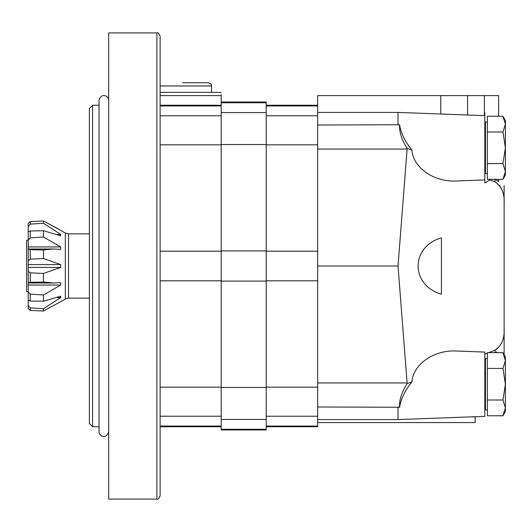 <?xml version="1.0" encoding="UTF-8"?>
<svg xmlns="http://www.w3.org/2000/svg" width="532" height="532" viewBox="0 0 532 532"><rect width="100%" height="100%" fill="white"/><g stroke="black" fill="none" stroke-linecap="round" stroke-linejoin="round"><path stroke-width="0.8" d="M502.959 399.991L505.4 407.878L502.959 415.765L505.4 407.878L505.4 384.21L502.959 399.991L487.398 399.991L487.398 415.765L502.959 415.765L505.4 407.878L502.959 399.991M502.959 352.656L505.4 360.543L505.4 356.886L502.959 352.656L487.398 352.656L487.398 399.991M487.398 358.495L485.47 358.495L485.47 409.933L487.398 409.933M484.825 400.456L485.47 401.574M502.959 368.437L505.4 384.21L505.4 360.543L502.959 368.437L487.398 368.437M502.959 415.765L505.4 411.542L505.4 407.878M502.959 116.235L505.4 124.122L505.4 120.458L502.959 116.235L487.398 116.235L487.398 179.344L502.959 179.344L505.4 171.457L502.959 179.344L505.4 171.457L505.4 147.79L502.959 163.563L487.398 163.563M487.398 122.067L485.47 122.067L485.47 173.505L487.398 173.505M484.825 164.036L485.47 165.146M502.959 132.009L505.4 147.79L505.4 124.122L502.959 132.009L487.398 132.009M505.4 171.457L502.959 163.563L505.4 171.457L505.4 175.114L502.959 179.344M499.462 185.296L502.241 190.443M497.719 348.473L495.039 350.083C501.696 345.627 504.722 338.405 504.117 328.417L504.117 354.658M484.825 112.764L484.825 182.922L490.045 179.896L495.039 181.917C501.689 186.346 504.708 193.568 504.117 203.583L504.117 328.417M467.581 114.998L467.581 95.607L317.651 95.607L317.651 406.973L399.592 407.266C399.1 400.224 401.62 392.337 407.16 383.619L398.022 266L407.16 148.381L411.961 150.137C413.078 167.607 433.913 182.177 456.09 181L484.825 179.936M407.16 383.619L411.961 381.863C413.078 364.393 433.913 349.823 456.09 351L484.825 352.064L484.825 416.363L398.022 419.575L398.022 406.973L399.592 407.266C400.968 398.727 405.091 390.262 411.961 381.863M484.825 354.186L487.398 353.162M488.655 352.656L495.039 350.083L495.039 352.656M441.42 237.824C410.358 246.762 410.358 285.238 441.42 294.176L441.42 237.824M467.581 95.607L498.65 95.607L498.65 116.235M498.65 179.344L498.65 181.705M484.373 95.607L484.373 115.624M490.152 179.344L490.045 179.896M475.182 416.716L475.182 422.568L317.651 422.568M485.47 359.765L484.825 360.224L485.47 359.765M411.961 150.137C405.078 141.725 400.955 133.259 399.592 124.734C399.106 131.796 401.627 139.683 407.16 148.381M317.651 125.027L399.592 124.734M495.039 179.111L498.238 181.405M504.117 185.628L504.117 203.583M504.117 344.091L504.117 331.25M496.416 351.898L495.365 352.656M317.651 406.973L317.651 426.744L266.206 426.744M398.022 266L317.651 266M317.651 112.425L398.022 112.425L398.022 125.027M89.389 298.146L68.555 298.146L68.555 233.854L65.343 232.989L43.451 220.966L30.238 221.598L28.209 223.433L28.209 308.567L30.238 310.402L43.451 311.034L30.238 310.402L28.209 308.567M43.451 249.947L43.451 258.539L30.238 259.164L30.238 249.721L43.451 249.947L53.586 248.996L60.708 249.402L60.708 246.941L43.451 237.019L30.238 237.884L30.238 230.968L43.451 230.735L43.451 237.019L60.708 246.941L28.209 246.941M43.451 273.461L43.451 282.053L30.238 282.279L30.238 272.836L43.451 273.461L60.708 267.416L60.708 264.584L28.209 264.584M30.238 310.402L30.238 307.868L43.451 308.733L43.451 311.034L60.708 301.657L43.451 311.034M43.451 282.053L53.586 283.004L60.708 282.598L60.708 285.059L43.451 294.981L30.238 294.116L30.238 301.032L43.451 301.265L60.708 296.171L60.708 297.588L43.451 308.733M43.451 294.981L43.451 301.265M30.238 249.721L28.209 249.255M28.209 260.76L30.238 259.164M30.238 272.836L28.209 271.24M28.209 282.745L30.238 282.279M30.238 307.868L28.209 305.488M28.209 300.248L30.238 301.032M30.238 294.116L28.209 291.822M28.209 223.433L30.238 221.598L30.238 224.132L43.451 223.267L60.708 234.413L56.917 234.413M28.209 240.178L30.238 237.884M30.238 230.968L28.209 231.753M221.199 94.643L221.199 429.962L266.206 429.962L266.206 429.264L221.199 429.264M221.199 102.038L266.206 102.038L266.206 429.264M65.343 232.989L65.343 299.011L60.708 301.657M30.238 221.598L43.451 220.966L57.808 228.7M43.451 220.966L43.451 223.267M43.451 230.735L60.708 235.829L60.708 234.413M43.451 258.539L60.708 264.584M28.209 226.512L30.238 224.132M28.209 240.278L26.6 240.278L26.6 291.722L28.209 291.722M60.708 285.059L28.209 285.059M60.708 297.588L56.917 297.588M60.708 267.416L28.209 267.416M221.199 92.395L160.119 92.395M156.9 32.918L108.674 32.918L108.674 499.083L156.9 499.083C157.685 499.9 158.755 498.83 160.119 495.871L160.119 36.129C158.755 33.17 157.685 32.1 156.9 32.918L156.9 499.083M92.601 426.744L92.601 105.256L89.389 108.468L89.389 423.532L92.601 426.744L99.032 426.744M160.119 85.965L211.556 85.965C210.592 84.874 213.418 84.881 208.338 82.746L182.622 82.746M495.039 179.344L495.039 181.917M475.182 416.855L471.538 416.855M407.1 382.947L317.651 382.947M440.782 95.607L440.782 114.008M407.1 149.053L317.651 149.053M317.651 251.197L266.206 251.197M317.651 144.83L266.206 144.83M317.651 280.803L266.206 280.803M317.651 387.17L266.206 387.17M317.651 416.224L266.206 416.224M317.651 426.066L266.206 426.066M317.651 105.935L266.206 105.935M317.651 115.776L266.206 115.776M266.206 250.898L221.199 250.898M266.206 144.531L221.199 144.531M266.206 281.102L221.199 281.102M266.206 387.469L221.199 387.469M266.206 419.429L221.199 419.429M266.206 102.736L221.199 102.736M266.206 112.571L221.199 112.571M221.199 95.607L160.119 95.607M221.199 251.197L160.119 251.197M221.199 144.83L160.119 144.83M221.199 280.803L160.119 280.803M221.199 387.17L160.119 387.17M221.199 416.224L160.119 416.224M221.199 426.066L160.119 426.066M221.199 105.935L160.119 105.935M221.199 115.776L160.119 115.776M484.825 367.964L485.47 366.854M484.825 131.544L485.47 130.426M484.825 115.637L398.022 112.425M317.651 419.575L398.022 419.575M317.651 105.256L266.206 105.256M68.555 233.854L89.389 233.854M68.555 298.146L65.343 299.011M52.701 282.997L28.209 282.997M52.701 249.003L28.209 249.003M221.199 426.744L160.119 426.744M221.199 105.256L160.119 105.256M92.601 105.256L99.032 105.256M211.556 85.965L211.556 92.395M99.032 100.435L99.032 431.572C98.58 435.927 106.593 439.917 108.674 431.572M108.674 100.428C109.127 96.139 101.206 92.016 99.032 100.428"/></g></svg>
